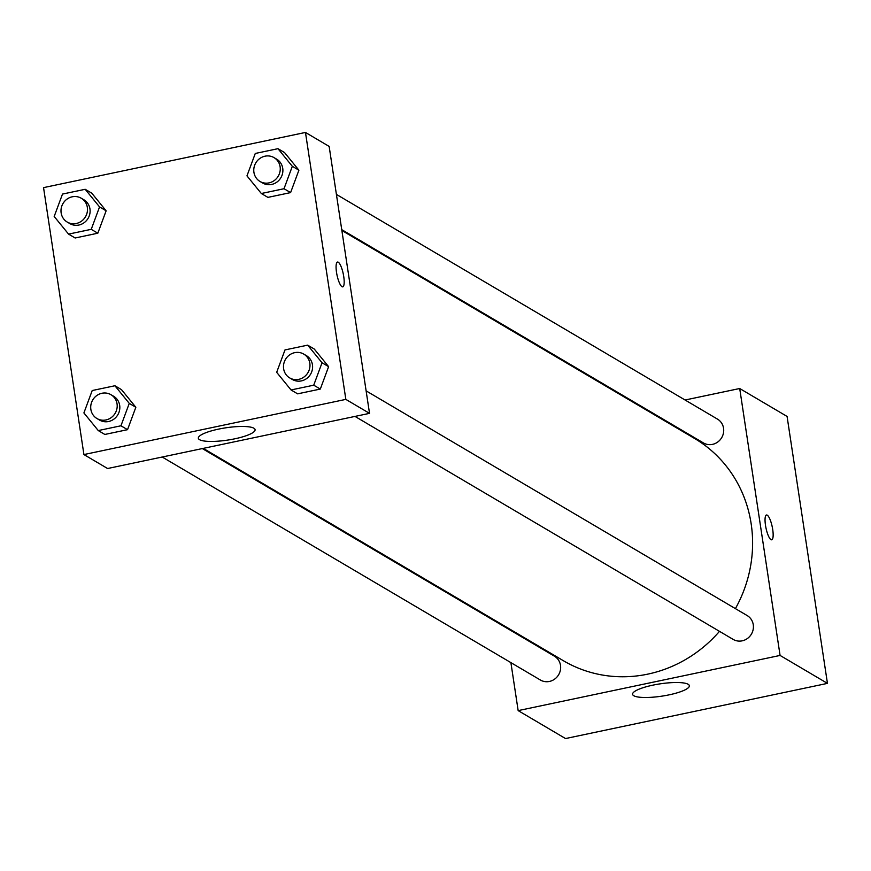<?xml version="1.0" encoding="UTF-8"?>
<svg xmlns="http://www.w3.org/2000/svg" width="871" height="871" viewBox="0 0 871 871"><rect width="100%" height="100%" fill="white"/><g stroke="black" fill="none" stroke-linecap="round" stroke-linejoin="round"><path stroke-width="1.31" d="M685.096 400.007L739.708 388.51L787.079 416.436L827.45 683.376L565.529 738.554L518.158 710.616L510.896 662.624M505.572 627.381L505.441 626.554M669.157 694.84A28.699 6.217 -8.6 0 1 632.586 694.307A28.699 6.217 -8.6 0 1 660.033 683.866A28.699 6.217 -8.6 0 1 689.342 685.717A28.699 6.217 -8.6 0 1 669.157 694.84M739.708 388.51L780.078 655.438L827.45 683.376M780.078 655.438L518.158 710.616M771.717 539.802A12.673 3.179 78.1 0 0 772.479 528.142A12.673 3.179 78.1 0 0 767.242 515.175A12.673 3.179 -101.9 0 1 772.49 528.153A12.673 3.179 -101.9 0 1 771.717 539.802A12.673 3.179 -101.9 0 1 765.99 528.055A12.673 3.179 -101.9 0 1 766.491 515.001A12.673 3.179 -101.9 0 1 767.253 515.175A12.673 3.179 78.1 0 0 766.491 515.001M644.039 408.662L644.976 408.466M354.998 416.414L733.153 639.401A13.827 13.043 -59.5 0 0 751.412 634.11A13.827 13.043 -59.5 0 0 747.198 615.579L366.125 390.872M341.748 229.65L703.441 442.936A13.827 13.043 -59.5 0 0 717.758 442.011A13.827 13.043 -59.5 0 0 723.561 428.271A13.827 13.043 -59.5 0 0 717.486 419.114L336.413 194.407M162.224 457.025L540.379 680.011A13.827 13.043 -59.5 0 0 554.696 679.086A13.827 13.043 -59.5 0 0 560.499 665.335A13.827 13.043 -59.5 0 0 554.424 656.19L202.333 448.576M735.407 608.622A129.05 121.744 -59.5 0 0 751.161 523.809A129.05 121.744 -59.5 0 0 694.481 438.407L341.868 230.477M203.27 448.369L563.385 660.719A129.05 121.744 -59.5 0 0 719.49 631.344M329.151 146.415L369.522 413.355L107.601 468.522L83.921 454.564L43.55 187.624L305.471 132.446L329.151 146.415M328.617 366.658L314.246 349.021L328.617 366.658L320.31 389.065L328.617 366.658L322.041 362.772L313.723 385.189L291.045 389.958L276.673 372.331L284.991 349.924L307.67 345.145L322.041 362.772M297.621 393.844L320.31 389.065L297.621 393.844L291.045 389.958M135.843 407.269L121.483 389.631L135.843 407.269L127.536 429.675L135.843 407.269L129.267 403.382L120.949 425.788L98.271 430.568L83.899 412.941L92.217 390.535L114.896 385.755L129.267 403.382M104.847 434.455L127.536 429.675L104.847 434.455L98.271 430.568M106.131 210.804L91.771 193.166L106.131 210.804L97.824 233.21L106.131 210.804L99.555 206.917L91.237 229.334L68.559 234.114L54.187 216.476L62.505 194.07L85.184 189.29L99.555 206.917M75.135 237.99L97.824 233.21L75.135 237.99L68.559 234.114M305.471 132.446L345.841 399.386L83.921 454.564M298.905 170.193L284.534 152.556L298.905 170.193L290.598 192.6L298.905 170.193L292.329 166.307L284.011 188.724L261.333 193.504L246.961 175.866L255.279 153.459L277.958 148.68L292.329 166.307M267.909 197.379L290.598 192.6L267.909 197.379L261.333 193.504M253.907 428.227A28.699 6.217 -8.6 0 1 255.094 429.664A28.699 6.217 -8.6 0 1 227.647 440.095A28.699 6.217 -8.6 0 1 198.348 438.244A28.699 6.217 -8.6 0 1 222.127 428.423A28.699 6.217 -8.6 0 1 253.907 428.227M345.841 399.386L369.522 413.355M336.511 272.318A12.673 3.179 -101.9 0 1 337.513 262.051A12.673 3.179 -101.9 0 1 343.239 273.799A12.673 3.179 -101.9 0 1 342.739 286.853A12.673 3.179 -101.9 0 1 336.511 272.318M342.739 286.853A12.673 3.179 78.1 0 0 343.239 273.799A12.673 3.179 78.1 0 0 337.513 262.051M289.705 377.916L292.34 379.462A13.827 13.043 -59.5 0 0 306.646 378.537A13.827 13.043 -59.5 0 0 312.449 364.797A13.827 13.043 -59.5 0 0 306.385 355.64L303.75 354.094A13.827 13.043 -59.5 0 0 285.492 359.375A13.827 13.043 -59.5 0 0 289.705 377.916A13.827 13.043 -59.5 0 0 304.012 376.991A13.827 13.043 -59.5 0 0 309.826 363.24A13.827 13.043 -59.5 0 0 303.75 354.094M307.67 345.145L314.246 349.021M313.723 385.189L320.31 389.065M96.931 418.516L99.566 420.072A13.827 13.043 -59.5 0 0 113.872 419.147A13.827 13.043 -59.5 0 0 119.686 405.407A13.827 13.043 -59.5 0 0 113.611 396.251L110.976 394.705A13.827 13.043 -59.5 0 0 92.718 399.985A13.827 13.043 -59.5 0 0 96.931 418.516A13.827 13.043 -59.5 0 0 111.248 417.59A13.827 13.043 -59.5 0 0 117.052 403.85A13.827 13.043 -59.5 0 0 110.976 394.705M114.896 385.755L121.483 389.631M120.949 425.788L127.536 429.675M259.994 181.451L262.617 182.997A13.827 13.043 -59.5 0 0 276.934 182.072A13.827 13.043 -59.5 0 0 282.737 168.332A13.827 13.043 -59.5 0 0 276.673 159.175L274.038 157.629A13.827 13.043 -59.5 0 0 255.78 162.91A13.827 13.043 -59.5 0 0 259.994 181.451A13.827 13.043 -59.5 0 0 274.3 180.526A13.827 13.043 -59.5 0 0 280.114 166.775A13.827 13.043 -59.5 0 0 274.038 157.629M277.958 148.68L284.534 152.556M284.011 188.724L290.598 192.6M67.219 222.061L69.854 223.607A13.827 13.043 -59.5 0 0 84.16 222.682A13.827 13.043 -59.5 0 0 89.963 208.942A13.827 13.043 -59.5 0 0 83.899 199.786L81.264 198.24A13.827 13.043 -59.5 0 0 63.006 203.52A13.827 13.043 -59.5 0 0 67.219 222.061A13.827 13.043 -59.5 0 0 81.536 221.136A13.827 13.043 -59.5 0 0 87.34 207.385A13.827 13.043 -59.5 0 0 81.264 198.24M85.184 189.29L91.771 193.166M91.237 229.334L97.824 233.21"/></g></svg>
